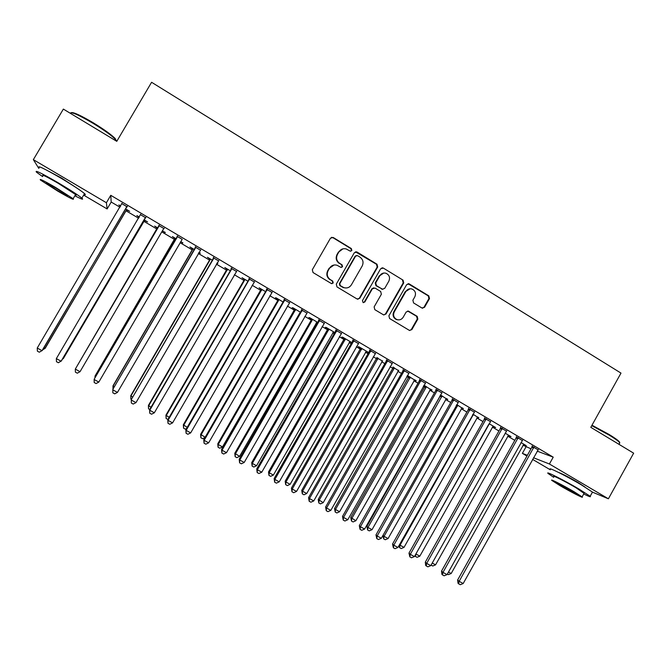 <?xml version="1.0" encoding="UTF-8"?>
<svg xmlns="http://www.w3.org/2000/svg" width="667" height="667" viewBox="0 0 667 667"><rect width="100%" height="100%" fill="white"/><g stroke="black" fill="none" stroke-linecap="round" stroke-linejoin="round"><path stroke-width="1" d="M351.859 250.525L351.367 248.583L333.2 237.485L330.473 238.186L312.314 269.743L313.031 272.536L331.307 283.517L333.208 283.008L332.716 281.065L330.357 279.648C327.222 277.305 326.463 274.337 328.089 270.744L329.598 268.117C331.407 265.399 333.875 264.44 337.002 265.241L340.929 267.384L342.546 266.758L342.046 264.807L339.703 263.382C336.577 261.039 335.818 258.062 337.435 254.469L338.944 251.851C340.687 249.216 343.08 248.241 346.123 248.924L350.292 251.167L351.859 250.525M350.692 251.217L351.417 250.609L350.925 248.666L332.791 237.594L331.482 237.327M331.874 283.708L332.8 283.033L332.308 281.09L330.357 279.648M341.296 267.45L342.121 266.808L341.621 264.866L339.703 263.382M558.796 472.544C562.148 473.712 568.551 477.013 578.006 482.458L585.026 487.06M48.683 171.227L61.714 178.147L76.63 187.911M421.928 308.004L424.554 307.279L429.49 298.599L428.823 295.873L409.296 283.95L406.645 284.659L388.894 315.783L389.578 318.518L409.505 330.457L411.864 329.59L417.842 319.076L417.175 316.35L408.479 311.139L406.161 312.014L403.185 317.242C401.617 319.585 399.516 320.36 396.882 319.568C393.722 317.842 392.855 315.274 394.272 311.864L405.945 291.387C407.429 289.144 409.438 288.352 411.964 288.994C415.308 290.645 416.266 293.247 414.832 296.79L412.89 300.2L413.565 302.926L421.928 308.004M537.16 451.134L553.226 457.153L110.764 195.314L106.403 202.735L107.129 208.946L83.65 195.123M553.226 457.153L549.408 463.999L608.396 498.791L592.454 492.138M38.819 168.409L33.35 159.646L63.357 109.088L116.775 141.329L151.592 82.283L620.994 373.103L590.804 427.33L633.65 453.176L608.396 498.791M33.35 159.646L106.403 202.735M377.689 266.992L376.997 264.224L357.028 252.034L354.327 252.735L336.293 284.159L337.002 286.935L357.087 298.999L359.78 298.274L377.689 266.992L377.197 267.042L376.505 264.282L355.461 251.834M383.308 268.076L403.051 280.14L403.735 282.883L385.968 314.024L383.592 314.891L374.821 309.655L374.129 306.903L381.366 294.239L380.682 291.487L375.046 288.077L372.361 288.794L364.807 302.001L363.14 302.618L362.439 300.584L380.632 268.784L383.308 268.076L403.051 280.14M522.261 440.47L516.391 437.002M508.279 435.401L509.496 435.734M505.102 433.141L511.03 436.643L509.338 436.026M490.395 421.627L484.592 418.201M477.422 417.175L478.806 417.6M473.003 414.174L478.639 417.892M458.079 402.518L452.351 399.133M446.148 398.699L447.699 399.225M440.445 394.939L447.532 399.516M425.304 383.133L419.66 379.79M407.254 375.721L409.029 376.772M414.449 379.973L416.166 380.59M416 380.89L407.379 375.513M392.063 363.473L386.493 360.18M382.316 360.989L376.972 357.837M358.346 343.53L352.86 340.287M351.842 342.596L342.821 337.26L341.812 337.068L344.464 338.636M349.733 341.746L351.792 342.563M324.137 323.303L318.743 320.11M317.717 322.428L309.688 317.684L308.821 317.584L311.514 319.168M316.7 322.228L317.542 322.728M289.428 302.776L284.125 299.641M283.091 301.976L276.088 297.841L275.371 297.815L278.097 299.425M254.219 281.949L249.008 278.864M247.957 281.216L242.013 277.705L244.214 279.415M218.484 260.814L213.373 257.796M212.314 260.155L207.454 257.287L209.847 259.113M216.908 263.282L217.592 263.273M217.083 262.981L217.876 263.44L217.417 263.582M182.216 239.37L177.205 236.401M176.138 238.786L172.394 236.577L174.987 238.519M180.624 241.854L182.841 242.746M180.807 241.546L182.666 243.055M145.598 217.709L140.495 214.691M139.336 217.042L136.835 215.566L139.153 217.35M144.539 220.535L147.557 221.903L144.039 219.818M522.995 445.197L530.99 448.824M110.764 195.314L111.197 202.034L119.977 207.22M125.946 210.747L138.636 218.234M143.789 221.277L157.087 229.131M161.764 231.891L174.704 239.536M180.115 242.73L192.196 249.858L112.998 385.826L114.24 386.96M198.324 253.485L209.563 260.113L130.765 395.673L132.691 397.173M216.4 264.157L226.805 270.302M234.35 274.754L243.93 280.415L165.933 415.141L169.176 417.367M252.159 285.268L260.939 290.453M269.843 295.714L277.822 300.425L200.609 434.342L205.128 437.277M287.394 306.078L294.589 310.322M304.819 316.366L311.239 320.152L234.792 453.277L239.586 456.353L316.983 322.003M316.108 323.028L317.05 323.587M322.119 326.58L327.772 329.915M332.683 332.816L334.175 333.7M339.295 336.718L344.197 339.611M349.149 342.538L351.184 343.738M356.345 346.79L360.505 349.241M365.499 352.193L368.067 353.71M373.278 356.787L376.697 358.804M381.732 361.781L384.834 363.615M390.087 366.717L392.788 368.309L318.209 499.466L323.212 502.66L398.716 370.285M397.857 371.302L401.484 373.445M406.778 376.572L408.763 377.739M413.873 380.757L418.009 383.2M423.345 386.351L424.629 387.11L350.775 517.5L355.861 520.735L430.632 389.144M429.781 390.153L434.425 392.896M439.803 396.073L440.387 396.415M445.581 399.483L450.725 402.518M461.272 408.746L466.908 412.073M476.863 417.951L482.983 421.561M492.346 427.097L498.941 430.99M507.72 436.176L514.791 440.345M120.677 206.02L118.859 204.944L120.494 206.328M126.705 209.997L129.656 211.322L125.504 208.871M127.08 206.753L121.903 203.693M157.846 227.981L154.677 226.105L157.37 228.114M162.281 231.015L165.283 232.374M162.465 230.707L165.099 232.683M163.982 228.581L158.921 225.588M194.289 249.508L189.987 246.965L192.48 248.849M198.833 252.61L200.275 253.051M199.016 252.301L200.1 253.352M200.417 250.133L195.356 247.14M230.198 270.727L224.796 267.534L227.088 269.293M236.418 271.419L231.257 268.367M265.591 291.637L259.113 287.81L261.214 289.453M271.886 292.404L266.633 289.295M300.467 312.239L292.946 307.795L292.154 307.737L294.864 309.33M306.845 313.073L301.501 309.913M334.842 332.55L326.313 327.505L325.379 327.355L328.047 328.931M333.275 332.024L334.667 332.85M341.304 333.45L335.86 330.232M368.726 352.568L359.213 346.948L358.146 346.715L360.772 348.266M366.075 351.401L368.051 352.168M368.676 352.651L367.884 352.468M375.263 353.535L369.743 350.267M398.432 370.518L393.055 367.334M408.738 373.337L403.135 370.018M423.828 385.509L424.896 386.143M430.357 389.37L431.983 389.937M423.995 385.218L431.816 390.237M441.746 392.855L436.06 389.495M461.839 407.971L463.298 408.446M456.778 404.586L463.14 408.738M474.287 412.106L468.526 408.696M492.905 426.321L494.205 426.697M489.111 423.687L495.673 427.564L494.039 426.988M506.378 431.082L500.55 427.63M523.553 444.422L524.696 444.714M520.994 442.521L526.28 445.656L524.529 445.006M538.027 449.8L532.124 446.306M526.947 456.053L522.378 453.36L527.355 455.319M533.475 457.729L549.408 463.999M550.283 469.785L532.566 459.363M525.963 446.948L522.378 453.36M111.197 202.034L107.129 208.946M342.955 248.841L338.944 251.851M339.278 263.44C336.16 261.097 335.409 258.129 337.018 254.544L338.528 251.926M334.034 265.007L329.598 268.117M329.957 279.673C326.822 277.339 326.071 274.379 327.689 270.785L329.19 268.159M357.812 299.258L359.321 298.266L377.197 267.042M357.495 255.611L355.611 256.103L339.786 283.675L340.278 285.618L343.83 287.619C347.015 288.528 349.541 287.585 351.409 284.801L362.189 265.991C363.798 262.414 363.056 259.455 359.955 257.112L357.495 255.611M356.353 255.486L355.611 256.103M345.898 287.994L343.405 287.627L339.862 285.634L339.37 283.692L355.161 256.178M383.875 314.974L385.459 313.982L403.202 282.9L402.518 280.165M373.77 287.819L371.886 288.803L364.34 301.984L364.807 302.001M363.34 302.676L364.34 301.984M388.869 281.107C390.312 277.505 389.328 274.879 385.901 273.228C383.367 272.611 381.357 273.42 379.89 275.646L375.738 282.891L376.43 285.643L382.433 289.228L384.734 288.344L388.869 281.107M383.733 273.036L379.89 275.646M382.833 289.32L375.946 285.659L375.254 282.908L379.39 275.679M382.808 268.126L381.883 267.851M410.055 288.753L405.945 291.387M397.966 319.852L396.356 319.518C393.213 317.792 392.338 315.233 393.755 311.831L405.411 291.387M409.688 330.515L411.314 329.523L417.284 319.026L416.617 316.308L407.67 311.03M422.519 308.237L423.979 307.254L428.914 298.591L428.247 295.865L407.987 283.7M43.83 347.974L45.198 348.282L125.938 210.764L127.013 209.763M42.83 349.675L44.856 348.541L126.747 209.605M127.13 206.336L42.029 350.684L37.244 348.032L121.961 203.277M127.414 206.503L126.28 207.554L42.396 350.408L39.295 352.209L37.385 351.15L37.244 348.032M62.798 358.479L63.457 358.396L143.772 221.302L144.847 220.302M62.415 359.138L63.207 358.696L144.664 220.193M157.42 227.73L76.938 366.3M157.554 227.806L76.88 366.391M145.74 217.342L61.106 361.231L56.353 358.604L140.612 214.307M145.931 217.459L144.806 218.509L61.381 360.905L58.362 362.74L56.462 361.689L56.353 358.604M158.813 226.346L75.313 369.084L159.121 225.263M80.032 371.694L77.28 373.187L75.396 372.144L75.313 369.084L80.032 371.694L163.415 229.073M158.613 226.672L158.979 225.171M164.315 228.331L163.723 228.781M71.194 112.665C73.295 111.973 80.682 115.374 93.355 122.853C104.019 129.398 111.314 134.642 115.241 138.561L116.075 140.904M116.708 141.279L115.449 139.395C111.431 135.376 103.952 130.015 93.013 123.303C78.739 114.924 71.144 111.572 70.235 113.24M74.871 195.781C81.641 199.3 83.975 200.075 81.883 198.124C78.022 194.981 70.035 189.812 57.921 182.616C41.337 173.045 34.209 169.585 36.552 172.236L42.563 176.58M84.042 194.456C85.601 195.006 85.768 194.722 84.542 193.613C80.724 190.412 72.761 185.209 60.655 177.997C44.072 168.426 36.927 165.007 39.22 167.725M42.963 175.913C41.304 174.02 46.423 176.513 58.329 183.383L75.596 194.556L76.188 195.289L75.263 195.123M57.921 191.221C69.635 197.991 74.712 200.484 73.145 198.708L55.828 187.602C43.922 180.732 38.811 178.222 40.504 180.065L57.921 191.221M56.211 188.269C48.558 183.85 45.273 182.233 46.348 183.408L57.554 190.595C65.133 194.972 68.409 196.582 67.384 195.431L56.211 188.269M591.979 425.212L609.071 434.459C614.382 437.685 617.775 440.087 619.259 441.671L619.76 442.746M619.318 443.722L619.493 442.421C617.976 440.804 614.499 438.344 609.054 435.034L591.737 425.654M583.708 493.98C589.094 496.607 591.245 497.365 590.17 496.256L579.031 489.078C563.974 480.165 544.355 470.335 548.191 473.545L553.668 477.305M592.213 492.579L592.479 492.096L581.374 484.867C566.316 475.946 546.665 466.2 550.458 469.468M554.002 476.705C551.267 474.404 565.408 481.499 576.188 487.877L584.042 493.372M560.03 485.651C570.493 491.821 584.734 499.083 582.108 496.865L574.054 491.721C563.265 485.351 549.149 478.197 551.909 480.465L560.03 485.651M571.494 490.612C562.406 485.434 557.645 483.016 557.237 483.367L562.464 486.702C571.452 491.829 576.196 494.239 576.697 493.939L571.494 490.612M175.037 238.136L95.098 375.913L95.656 376.672M175.254 238.261L94.989 376.296L95.014 377.772M192.53 248.466L192.53 249.683L112.973 386.26L112.99 389.103M192.821 248.641L192.53 249.683M177.189 237.21L94.247 379.081L177.497 236.126M98.824 382.083L96.056 383.558L94.189 382.524L94.139 379.498L98.824 382.083L182.149 239.428M176.897 237.477L177.264 235.993M195.423 247.991L112.84 389.361L195.731 246.915M117.467 392.396L114.699 393.855L112.84 392.83L112.823 389.828L117.467 392.396L200.742 249.875M195.047 248.207L195.414 246.723M209.897 258.729L209.546 260.138L209.972 259.988L130.832 396.14L130.824 399.016L130.765 395.673M210.272 258.954L209.972 259.988M131.424 399.35L130.824 399.016M213.523 258.696L131.291 399.566L213.832 257.62M135.976 402.626L133.192 404.069L131.349 403.051L131.366 400.075L135.976 402.626L218.809 260.564M213.065 258.863L213.432 257.379M131.349 403.051L131.291 399.566M227.139 268.918L148.416 405.444L151 407.304M227.589 269.185L148.558 405.953L148.524 408.804L148.416 405.444M149.742 409.48L148.524 408.804M231.491 269.318L149.608 409.696L149.767 410.255L231.799 268.251M154.344 412.79L151.559 414.215L149.725 413.198L149.767 410.255L154.344 412.79L236.735 271.169M230.949 269.435L231.316 267.959M149.725 413.198L149.608 409.696M244.264 279.031L243.922 280.432L244.497 280.373L166.158 415.699L166.1 418.526L165.933 415.141M244.789 279.348L244.497 280.373M167.984 419.418L166.1 418.526M261.264 289.078L183.333 424.779L187.219 427.364M261.873 289.436L183.633 425.379L183.55 428.172L183.333 424.779M186.56 428.497L185.284 429.139L183.55 428.172M278.147 299.058L277.805 300.442L278.539 300.475L200.992 434.984L200.875 437.76L200.609 434.342M278.823 299.458L278.539 300.475M204.969 437.544L202.601 438.711L200.875 437.76M294.914 308.963L217.759 443.847L218.217 444.522L222.511 446.898L300.3 312.139M295.664 309.405L218.217 444.522L218.076 447.274L217.759 443.847M222.511 446.898L219.793 448.224L218.076 447.274M311.564 318.793L311.222 320.177L312.098 320.293L235.326 454.002L235.159 456.72L234.792 453.277M312.389 319.285L312.098 320.293M239.586 456.353L236.86 457.662L235.159 456.72M328.097 328.564L251.709 462.64L252.318 463.407L256.545 465.749L333.558 331.791M328.989 329.089L252.318 463.407L252.126 466.108L251.709 462.64M256.545 465.749L253.819 467.042L252.126 466.108M344.522 338.269L268.509 471.944L269.185 472.745L273.387 475.071L350.017 341.512M345.481 338.836L269.185 472.745L268.968 475.421L268.509 471.944M273.387 475.071L270.652 476.346L268.968 475.421M360.83 347.899L285.184 481.182L285.943 482.024L290.112 484.334L366.366 351.175M361.856 348.507L285.943 482.024L285.701 484.676L285.184 481.182M290.112 484.334L287.369 485.593L285.701 484.676M377.022 357.47L301.751 490.353L302.576 491.229L306.72 493.522L382.6 360.764M378.122 358.121L302.576 491.229L302.318 493.863L301.751 490.353M306.72 493.522L303.969 494.781L302.318 493.863M393.105 366.975L392.771 368.326L393.989 368.659L319.101 500.383L318.818 502.993L318.209 499.466M394.272 367.659L393.989 368.659M323.212 502.66L320.46 503.902L318.818 502.993M409.088 376.413L334.542 508.512L335.509 509.463L339.595 511.731L414.732 379.748M410.322 377.138L335.509 509.463L335.201 512.048L334.542 508.512M339.595 511.731L336.835 512.956L335.201 512.048M424.954 385.784L424.621 387.127L425.971 387.544L351.809 518.484L351.476 521.052L350.775 517.5M426.246 386.552L425.971 387.544M355.861 520.735L353.093 521.953L351.476 521.052M440.712 395.097L366.892 526.421L367.992 527.447L372.019 529.681L446.431 398.474M442.071 395.898L367.992 527.447L367.634 529.99L366.892 526.421M372.019 529.681L369.243 530.882L367.634 529.99M457.795 405.186L384.067 536.351L388.069 538.561L462.114 407.745M382.983 535.368L384.067 536.351L383.692 538.869L382.916 535.484M388.069 538.561L385.284 539.753L383.692 538.869M249.333 279.865L248.708 279.932L167.792 419.751L168.034 420.352L249.633 278.798M172.586 422.87L169.785 424.279L167.967 423.278L168.034 420.352L172.586 422.87L254.536 281.699M248.708 279.932L249.066 278.464M167.967 423.278L167.792 419.751M267.033 290.328L266.333 290.345L185.843 429.731L186.168 430.382L267.342 289.27M190.679 432.875L187.877 434.275L186.076 433.275L186.168 430.382L190.679 432.875L272.203 292.146M266.333 290.345L266.692 288.886M186.076 433.275L185.843 429.731M284.617 300.725L283.825 300.692L203.76 439.645L204.169 440.337L284.917 299.666M208.654 442.813L205.836 444.189L204.044 443.205L204.169 440.337L208.654 442.813L289.745 302.526M283.825 300.692L284.184 299.233M204.044 443.205L203.76 439.645M302.059 311.039L301.201 310.964L221.544 449.483L222.036 450.217L302.359 309.988M226.488 452.676L223.662 454.035L221.886 453.06L222.036 450.217L226.488 452.676L307.162 312.823M301.201 310.964L301.559 309.513M221.886 453.06L221.544 449.483M319.385 321.286L318.442 321.152L239.203 459.246L239.778 460.022L319.685 320.235M244.197 462.464L241.362 463.815L239.595 462.84L239.778 460.022L244.197 462.464L324.445 323.053M318.442 321.152L318.801 319.71M239.595 462.84L239.203 459.246M336.585 331.449L335.568 331.274L256.737 468.943L257.387 469.76L336.885 330.407M261.772 472.186L258.929 473.52L257.179 472.553L257.387 469.76L261.772 472.186L341.612 333.2M335.568 331.274L335.918 329.84M257.179 472.553L256.737 468.943M353.66 341.546L352.568 341.329L274.137 478.564L274.871 479.423L353.952 340.503M279.223 481.832L276.38 483.15L274.637 482.191L274.871 479.423L279.223 481.832L358.654 343.28M352.568 341.329L352.918 339.895M274.637 482.191L274.137 478.564M370.61 351.567L369.443 351.301L291.412 488.119L292.229 489.028L370.91 350.534M296.548 491.412L293.697 492.721L291.971 491.762L292.229 489.028L296.548 491.412L375.571 353.285M369.443 351.301L369.793 349.875M291.971 491.762L291.412 488.119M387.444 361.522L386.201 361.214L308.571 497.607L309.463 498.549L387.735 360.488M313.748 500.925L310.889 502.218L309.171 501.267L309.463 498.549L313.748 500.925L392.363 363.223M386.201 361.214L386.552 359.788M309.171 501.267L308.571 497.607M404.152 371.402L402.843 371.052L325.604 507.028L326.572 508.012L404.444 370.368M330.824 510.363L327.956 511.647L326.255 510.705L326.572 508.012L330.824 510.363L409.046 373.086M402.843 371.052L403.193 369.626M326.255 510.705L325.604 507.028M420.744 381.216L419.368 380.815L342.513 516.383L343.555 517.4L421.035 380.182M347.782 519.743L344.906 521.002L343.222 520.077L343.555 517.4L347.782 519.743L425.604 382.883M419.368 380.815L419.718 379.398M343.222 520.077L342.513 516.383M437.227 390.954L435.768 390.512L359.305 525.663L360.422 526.73L437.519 389.928M364.616 529.048L361.739 530.298L360.063 529.373L360.422 526.73L364.616 529.048L442.046 392.613M435.768 390.512L436.118 389.103M360.063 529.373L359.305 525.663M453.585 400.625L452.059 400.142L375.98 534.884L377.163 535.985L453.877 399.608M381.332 538.294L378.447 539.528L376.78 538.611L377.163 535.985L381.332 538.294L458.371 402.268M452.059 400.142L452.409 398.741M376.78 538.611L375.98 534.884M469.826 410.23L468.242 409.705L392.538 544.047L393.797 545.181L470.118 409.213M397.932 547.474L395.039 548.691L393.388 547.782L393.797 545.181L397.932 547.474L474.587 411.856M468.242 409.705L468.584 408.312M393.388 547.782L392.538 544.047M473.403 414.407L400.033 545.189L404.01 547.39L477.697 416.95M399.491 544.706L400.033 545.189L399.633 547.69L398.966 545.639M404.01 547.39L401.217 548.566L399.633 547.69M485.96 419.768L484.309 419.209L408.979 553.135L410.305 554.31L486.251 418.759M414.415 556.586L411.514 557.795L409.872 556.887L410.305 554.31L414.415 556.586L490.687 421.386M484.309 419.209L484.651 417.809M409.872 556.887L408.979 553.135M488.694 424.42L415.891 553.969L419.835 556.153L493.171 426.088M415.883 553.969L415.466 556.445L414.916 555.694M419.835 556.153L417.042 557.32L415.466 556.445M501.984 429.24L500.258 428.639L425.304 562.164L426.697 563.373L502.268 428.231M430.782 565.633L427.881 566.833L426.246 565.933L426.697 563.373L430.782 565.633L506.678 430.84M500.258 428.639L500.6 427.247M426.246 565.933L425.688 565.441L425.304 562.164M432.241 563.023L435.559 564.857L508.546 435.176M435.559 564.857L432.766 566.016L431.099 565.066M517.892 438.644L516.108 438.002L441.521 571.127L442.98 572.378L518.176 437.644M447.032 574.62L444.122 575.804L442.504 574.912L442.98 572.378L447.032 574.62L522.553 440.228M516.108 438.002L516.45 436.618M442.504 574.912L441.921 574.404L441.521 571.127M448.491 572.019L451.184 573.512L523.82 444.197M451.184 573.512L448.374 574.646L447.34 574.07M533.692 447.991L531.841 447.307L457.62 580.032L459.146 581.316L533.975 446.99M463.173 583.542L460.255 584.717L458.646 583.825L459.146 581.316L463.173 583.542L538.319 449.558M531.841 447.307L532.183 445.923M458.646 583.825L458.037 583.308L457.62 580.032M350.925 248.666L351.367 248.583M341.621 264.866L342.046 264.807M337.018 254.544L337.435 254.469M359.321 298.266L359.78 298.274M356.578 252.109L357.028 252.034M376.505 264.282L376.997 264.224M339.37 283.692L339.786 283.675M339.862 285.634L340.278 285.618M342.329 287.118L342.755 287.102M403.202 282.9L403.735 282.883M385.459 313.982L385.968 314.024M371.886 288.803L372.361 288.794M375.254 282.908L375.738 282.891M375.946 285.659L376.43 285.643M381.566 289.069L382.066 289.061M393.755 311.831L394.272 311.864M408.262 311.264L408.804 311.297M416.617 316.308L417.175 316.35M417.284 319.026L417.842 319.076M411.314 329.523L411.864 329.59M408.746 283.967L409.296 283.95M428.247 295.865L428.823 295.873M428.914 298.591L429.49 298.599M423.979 307.254L424.554 307.279M126.863 206.537L126.813 206.962M126.321 207.137L126.28 207.554M209.797 259.421L210.222 259.263M213.782 257.946L213.323 258.112M227.038 269.61L227.547 269.501M226.797 270.318L227.297 270.218M231.749 268.576L231.207 268.693M244.164 279.723L244.747 279.656M261.172 289.761L261.823 289.745M260.922 290.47L261.581 290.462M278.056 299.733L278.781 299.766M294.814 309.638L295.623 309.713M294.572 310.347L295.373 310.422M311.464 319.476L312.339 319.593M328.006 329.24L328.948 329.398M327.764 329.94L328.706 330.098M344.422 338.936L345.439 339.136M344.18 339.636L345.198 339.837M360.73 348.574L361.814 348.816M360.488 349.266L361.572 349.508M376.922 358.137L378.081 358.421M376.688 358.829L377.839 359.121M393.013 367.634L394.23 367.967M408.988 377.072L410.272 377.439M408.746 377.764L410.038 378.131M424.854 386.443L426.205 386.852M440.612 395.756L442.029 396.198M440.378 396.44L441.796 396.89M456.503 405.077L457.745 405.486M456.145 405.719L457.512 406.17M249.583 279.123L248.958 279.19M267.292 289.595L266.583 289.611M284.867 299.983L284.084 299.958M302.318 310.305L301.451 310.23M319.635 320.552L318.693 320.427M336.835 330.724L335.818 330.549M353.91 340.82L352.818 340.604M370.86 350.842L369.693 350.584M387.694 360.797L386.451 360.497M404.402 370.685L403.093 370.335M420.994 380.498L419.61 380.098M437.469 390.237L436.018 389.803M453.827 399.917L452.309 399.433M470.068 409.521L468.484 409.004M472.803 414.515L473.362 414.707M472.444 415.157L473.128 415.391M486.201 419.068L484.55 418.501M502.226 428.539L500.5 427.939M518.134 437.944L516.341 437.302M533.925 447.29L532.074 446.607M356.111 251.909L356.562 251.826M343.405 287.627L343.83 287.619M381.941 289.236L382.433 289.228M382.374 267.934L382.866 267.884M396.356 319.518L396.882 319.568M407.937 311.105L408.479 311.139M408.346 283.775L408.888 283.758M115.241 138.561L115.449 139.395M81.883 198.124L84.542 193.613M75.596 194.556L73.145 198.708M115.75 140.704L116.091 140.128M619.259 441.671L619.493 442.421M590.17 496.256L592.479 492.096M584.225 493.046L582.108 496.865M618.976 444.33L619.818 442.821"/></g></svg>
